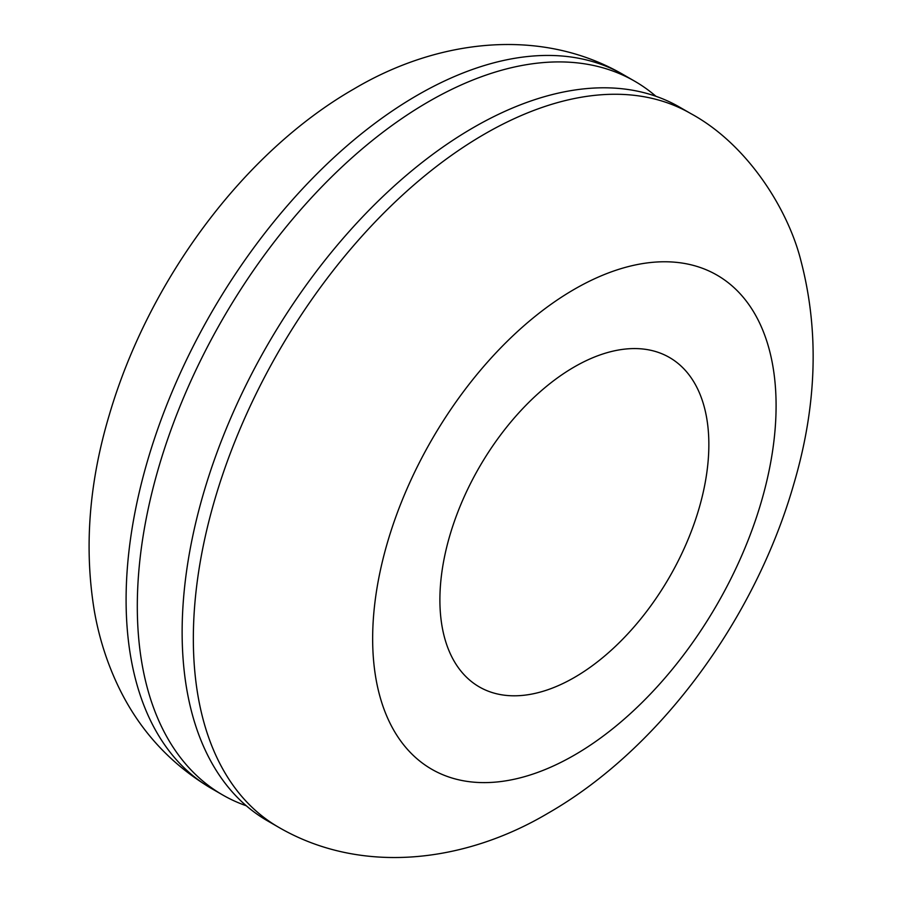 <?xml version="1.0" encoding="UTF-8"?>
<svg xmlns="http://www.w3.org/2000/svg" width="902" height="902" viewBox="0 0 902 902"><rect width="100%" height="100%" fill="white"/><g stroke="black" fill="none" stroke-linecap="round" stroke-linejoin="round"><path stroke-width="1.35" d="M690.752 113.562L679.544 107.101A412.067 237.914 120 0 0 473.516 127.509A412.067 237.914 120 0 0 204.314 490.62A412.067 237.914 120 0 0 267.477 820.82L278.684 827.292C361.916 875.605 465.218 862.425 548.112 813.164C660.332 748.863 755.245 618.524 793.805 484.047C816.953 405.528 819.32 331.113 800.931 260.802C788.393 210.29 748.108 144.636 690.752 113.562A412.067 237.914 120 0 0 484.724 133.97A412.067 237.914 120 0 0 215.522 497.092A412.067 237.914 120 0 0 278.684 827.292M574.371 366.9A190.187 109.807 120 0 0 450.132 534.491A190.187 109.807 120 0 0 479.278 686.896A190.187 109.807 120 0 0 574.371 677.481A190.187 109.807 120 0 0 698.622 509.878A190.187 109.807 120 0 0 669.464 357.485A190.187 109.807 120 0 0 574.371 366.9M655.912 96.277A412.067 237.914 120 0 0 634.715 81.214A412.067 237.914 120 0 0 428.687 101.622A412.067 237.914 120 0 0 159.485 464.744A412.067 237.914 120 0 0 222.647 794.944A412.067 237.914 120 0 0 246.291 805.768M574.371 755.121A285.28 164.705 120 0 0 776.092 405.731A285.28 164.705 120 0 0 574.371 289.26A285.28 164.705 120 0 0 372.65 638.65A285.28 164.705 120 0 0 574.371 755.121M211.44 788.472C170.05 763.836 138.964 729.729 118.173 686.14C106.943 662.53 99.017 637.567 94.394 611.252C83.987 548.495 88.915 483.179 109.176 415.315C148.21 281.762 242.615 152.754 354.08 88.87C437.47 39.361 540.772 26.62 623.507 74.742A412.067 237.914 120 0 0 417.479 95.15A412.067 237.914 120 0 0 148.278 458.272A412.067 237.914 120 0 0 211.44 788.472L222.647 794.944M623.507 74.742L634.715 81.214"/></g></svg>
